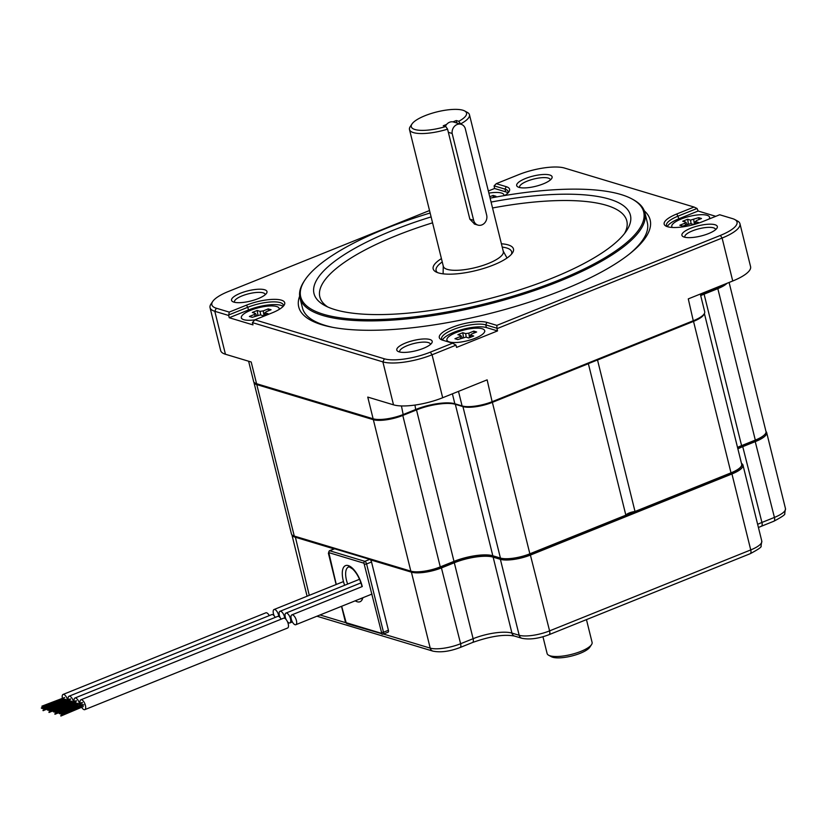 <?xml version="1.0" encoding="UTF-8"?>
<svg xmlns="http://www.w3.org/2000/svg" width="827" height="827" viewBox="0 0 827 827"><rect width="100%" height="100%" fill="white"/><g stroke="black" fill="none" stroke-linecap="round" stroke-linejoin="round"><path stroke-width="1.24" d="M253.889 382.053A22.133 6.399 -13.9 0 0 253.941 382.425L291.424 533.88A22.133 6.399 -13.9 0 0 294.267 536.072L410.833 571.147A22.133 6.399 -13.9 0 0 440.274 566.898L453.992 561.378A29.193 8.435 -13.9 0 1 492.82 555.775L500.418 558.06A22.133 6.399 -13.9 0 0 529.859 553.811L625.853 515.169A7.298 2.109 -13.9 0 1 635.012 511.479L597.528 360.024A7.298 2.109 -13.9 0 0 597.218 360.065M588.442 363.601A7.298 2.109 -13.9 0 0 588.369 363.704L492.375 402.346A22.133 6.399 -13.9 0 1 462.934 406.595L455.336 404.31A29.193 8.435 166.1 0 0 446.931 403.431M253.941 382.425A22.133 6.399 -13.9 0 0 256.784 384.607L373.349 419.692A22.133 6.399 -13.9 0 0 402.79 415.443L416.508 409.913A29.193 8.435 166.1 0 1 428.334 406.109M700.707 295.632A29.193 8.435 166.1 0 1 704.097 294.164L717.826 288.644A22.133 6.399 -13.9 0 0 727.067 283.279M597.528 360.024L693.522 321.383A22.133 6.399 -13.9 0 0 704.18 313.857M625.853 515.169L588.369 363.704M635.012 511.479L731.006 472.848A22.133 6.399 -13.9 0 0 741.695 464.278L704.387 313.516M737.88 448.875A29.193 8.435 166.1 0 1 743.132 446.497L755.63 441.473A22.867 6.606 -13.9 0 0 766.67 432.614A22.867 6.606 -13.9 0 0 765.998 431.529A22.133 6.399 -13.9 0 1 755.309 440.098L741.581 445.629A29.193 8.435 -13.9 0 0 737.519 447.417M295.053 624.726A5.303 2.223 -111.9 0 0 295.808 624.716A5.303 2.223 -111.9 0 0 296.19 619.774A5.303 2.223 -111.9 0 0 292.613 614.874A5.303 2.223 -111.9 0 0 291.848 614.874A5.303 2.223 -111.9 0 0 291.476 619.826A5.303 2.223 -111.9 0 0 295.053 624.726M81.863 707.612A5.303 2.223 -111.9 0 0 84.065 709.649A5.303 2.223 -111.9 0 0 84.83 709.638L287.62 628.013A5.303 2.223 -111.9 0 0 287.992 623.072A5.303 2.223 -111.9 0 0 284.416 618.172A5.303 2.223 -111.9 0 0 283.661 618.172L80.87 699.797A5.303 2.223 -111.9 0 0 80.126 703.312M84.83 709.638A5.303 2.223 -111.9 0 0 85.202 704.687A5.303 2.223 -111.9 0 0 81.625 699.787A5.303 2.223 -111.9 0 0 80.87 699.797M80.219 703.756A5.303 2.223 -111.9 0 0 80.467 704.676M81.16 706.392A5.303 2.223 -111.9 0 0 81.615 707.23M60.743 715.634L83.31 706.568L60.878 716.048M59.151 713.256L81.821 704.594M82.741 704.532L60.402 713.99M83.827 704.852L61.446 714.311M59.761 711.52L82.255 702.454M286.121 619.506A5.303 2.223 68.1 0 1 285.915 613.096A5.303 2.223 68.1 0 1 286.68 613.086A5.303 2.223 68.1 0 1 290.256 617.986A5.303 2.223 68.1 0 1 289.874 622.927A5.303 2.223 68.1 0 1 289.119 622.938A5.303 2.223 68.1 0 1 287.414 621.604M74.192 701.523A5.303 2.223 68.1 0 1 74.937 698.009L277.717 616.394A5.303 2.223 68.1 0 1 278.482 616.384A5.303 2.223 68.1 0 1 281.159 619.185M74.937 698.009A5.303 2.223 68.1 0 1 75.691 697.998A5.303 2.223 68.1 0 1 79.464 703.581M79.568 704.015A5.303 2.223 68.1 0 1 79.733 704.976M79.588 707.033A5.303 2.223 68.1 0 1 78.896 707.85A5.303 2.223 68.1 0 1 78.131 707.86A5.303 2.223 68.1 0 1 77.831 707.736M76.301 706.351A5.303 2.223 68.1 0 1 75.929 705.824M75.515 705.162A5.303 2.223 68.1 0 1 75.226 704.604M74.533 702.888A5.303 2.223 68.1 0 1 74.285 701.968M54.303 711.789L76.963 703.136M55.378 712.119L78.048 703.457M53.248 711.468L75.753 702.402M53.827 709.731L76.322 700.665M280.188 617.717A5.303 2.223 68.1 0 1 279.981 611.308A5.303 2.223 68.1 0 1 280.746 611.298A5.303 2.223 68.1 0 1 284.788 618.317M68.259 699.735A5.303 2.223 68.1 0 1 69.003 696.22L271.783 614.606A5.303 2.223 68.1 0 1 272.548 614.595A5.303 2.223 68.1 0 1 275.226 617.397M69.003 696.22A5.303 2.223 68.1 0 1 69.757 696.21A5.303 2.223 68.1 0 1 73.531 701.792M73.634 702.226A5.303 2.223 68.1 0 1 73.799 703.188M73.655 705.245A5.303 2.223 68.1 0 1 72.962 706.062A5.303 2.223 68.1 0 1 72.197 706.072A5.303 2.223 68.1 0 1 71.897 705.948M70.367 704.563A5.303 2.223 68.1 0 1 69.985 704.046M69.582 703.374A5.303 2.223 68.1 0 1 69.292 702.816M68.6 701.1A5.303 2.223 68.1 0 1 68.352 700.18M49.475 710.331L71.98 701.265M47.315 709.68L69.819 700.614M48.907 712.068L53.838 710.062M47.883 707.953L70.388 698.877M48.4 710.011L70.895 700.934M274.244 615.929A5.303 2.223 68.1 0 1 274.047 609.52A5.303 2.223 68.1 0 1 274.802 609.509A5.303 2.223 68.1 0 1 278.844 616.539M62.325 697.957A5.303 2.223 68.1 0 1 63.069 694.442L265.849 612.817A5.303 2.223 68.1 0 1 266.614 612.807A5.303 2.223 68.1 0 1 269.282 615.608M63.069 694.442A5.303 2.223 68.1 0 1 63.824 694.432A5.303 2.223 68.1 0 1 67.597 700.004M67.7 700.438A5.303 2.223 68.1 0 1 67.866 701.399M67.711 703.457A5.303 2.223 68.1 0 1 67.028 704.273A5.303 2.223 68.1 0 1 66.263 704.284A5.303 2.223 68.1 0 1 65.964 704.159M64.434 702.785A5.303 2.223 68.1 0 1 64.051 702.257M63.648 701.596A5.303 2.223 68.1 0 1 63.359 701.038M62.666 699.311A5.303 2.223 68.1 0 1 62.418 698.391M63.855 698.846L41.484 708.305M41.919 706.165L64.62 697.502L42.053 706.578M43.542 708.543L66.046 699.477M42.973 710.279L47.904 708.284M334.036 549.035A2.429 1.023 68.1 0 1 334.284 548.797A2.429 1.023 68.1 0 1 334.635 548.797L369.772 559.372A2.429 1.023 68.1 0 1 371.519 561.988L388.411 630.257A2.429 1.023 68.1 0 1 388.132 632.159L383.221 634.133A2.429 1.023 -111.9 0 0 383.501 632.241L381.557 632.521L363.963 563.197L328.826 552.622L336.269 584.472M363.787 557.574A21.895 9.19 -111.9 0 0 362.898 557.233A21.895 9.19 -111.9 0 0 362.04 557.047M365.131 557.915L349.935 553.335M700.314 294.04L704.697 311.738A22.867 6.606 166.1 0 1 704.139 313.929A22.867 6.606 166.1 0 1 693.657 320.587L492.51 401.55A22.867 6.606 166.1 0 1 462.097 405.943L454.85 403.762A29.193 8.435 -13.9 0 0 416.033 409.365L403.535 414.399A22.867 6.606 166.1 0 1 373.122 418.782L256.566 383.707A22.867 6.606 166.1 0 1 255.14 383.128A22.867 6.606 166.1 0 1 253.62 381.443L248.617 361.223M704.139 313.929L703.446 314.973A21.895 6.327 -13.9 0 1 693.408 321.352L492.261 402.315L487.134 379.851L442.683 397.735A36.977 10.689 166.1 0 1 393.507 404.837L367.757 397.084L373.122 418.782L374.166 419.361L257.611 384.276L256.566 383.707L251.191 361.999L225.43 354.245A36.977 10.689 166.1 0 1 220.675 350.596L210.048 307.654A36.977 10.689 -13.9 0 0 214.803 311.293L228.686 315.48L229.244 317.733L252.979 324.877L252.421 322.623L382.88 361.885A36.977 10.689 -13.9 0 0 432.056 354.783L456.008 345.148L456.566 347.412L497.534 330.914L486.39 327.564A24.324 7.029 -13.9 0 0 461.321 329.756A24.324 7.029 -13.9 0 0 442.445 340.124M504.728 195.523A26.268 7.598 -13.9 0 0 508.956 191.781A26.268 7.598 -13.9 0 0 506.217 186.664L496.262 183.677L518.57 174.693A34.548 9.986 166.1 0 1 564.51 168.057L694.029 207.039L676.837 213.955A26.268 7.598 -13.9 0 0 665.9 226.06A26.268 7.598 -13.9 0 0 702.485 221.667L719.666 214.751L732.588 218.648A34.548 9.986 166.1 0 1 734.748 219.517A34.548 9.986 166.1 0 1 720.358 235.426L722.105 238.042A36.977 10.689 -13.9 0 0 739.958 223.735L750.585 266.687A36.977 10.689 166.1 0 1 732.732 280.994L722.105 238.042L496.975 328.66L497.534 330.914M732.732 280.994L688.281 298.888L693.408 321.352M255.14 383.128L256.236 383.728A21.895 6.327 -13.9 0 0 257.611 384.276M374.166 419.361A21.895 6.327 -13.9 0 0 403.287 415.154L401.446 405.933M492.261 402.315A21.895 6.327 -13.9 0 1 463.141 406.512L455.894 404.331A30.165 8.715 166.1 0 0 415.785 410.13L403.287 415.154M700.696 295.59A30.165 8.715 166.1 0 1 704.594 293.885L704.852 293.12A29.193 8.435 -13.9 0 0 700.562 295.022M726.127 283.661A21.895 6.327 -13.9 0 1 717.092 288.85L704.594 293.885M725.021 284.106A22.867 6.606 166.1 0 1 717.34 288.096L704.852 293.12L704.645 292.303M720.358 235.426L496.862 325.383L486.907 322.385A26.268 7.598 -13.9 0 0 453.63 326.789A26.268 7.598 -13.9 0 0 441.029 339.525A26.268 7.598 -13.9 0 0 442.662 340.186L452.617 343.184L430.309 352.168A34.548 9.986 166.1 0 1 384.369 358.804L254.861 319.822L272.042 312.906A26.268 7.598 -13.9 0 0 284.085 305.256A26.268 7.598 -13.9 0 0 274.502 299.343A26.268 7.598 -13.9 0 0 246.405 305.184L247.8 307.282A24.324 7.029 166.1 0 1 283.289 305.008A24.324 7.029 166.1 0 1 283.196 306.352M429.523 210.534L228.521 291.435A34.548 9.986 166.1 0 0 212.694 301.493A34.548 9.986 166.1 0 0 216.292 308.213L229.224 312.099L246.405 305.184M405.592 342.998A18.246 5.272 -13.9 0 0 397.994 351.403A18.246 5.272 -13.9 0 0 423.393 348.353A18.246 5.272 -13.9 0 0 431.756 343.04A18.246 5.272 -13.9 0 0 425.099 338.936A18.246 5.272 -13.9 0 0 405.592 342.998M258.169 298.63A18.246 5.272 -13.9 0 0 266.532 293.316A18.246 5.272 -13.9 0 0 259.874 289.202A18.246 5.272 -13.9 0 0 240.357 293.265A18.246 5.272 -13.9 0 0 232.759 301.669A18.246 5.272 -13.9 0 0 258.169 298.63M543.298 183.863A18.246 5.272 -13.9 0 0 551.661 178.549A18.246 5.272 -13.9 0 0 545.003 174.445A18.246 5.272 -13.9 0 0 525.496 178.508A18.246 5.272 -13.9 0 0 517.888 186.912A18.246 5.272 -13.9 0 0 543.298 183.863M690.721 228.231A18.246 5.272 -13.9 0 0 683.123 236.636A18.246 5.272 -13.9 0 0 708.522 233.596A18.246 5.272 -13.9 0 0 716.885 228.283A18.246 5.272 -13.9 0 0 710.228 224.179A18.246 5.272 -13.9 0 0 690.721 228.231M299.653 296.159A181.01 52.318 -13.9 0 0 331.245 327.058A181.01 52.318 -13.9 0 0 562.763 290.019A181.01 52.318 166.1 0 0 630.784 252.928A181.01 52.318 166.1 0 0 644.316 210.864M490.122 198.16A176.668 51.067 166.1 0 1 631.993 198.966L633.1 199.565A177.64 51.346 166.1 0 1 644.864 212.622A177.64 51.346 166.1 0 1 559.104 281.376A177.64 51.346 166.1 0 1 299.984 297.968L302.455 307.913A177.64 51.346 -13.9 0 0 332.826 327.358M644.864 212.622L647.334 222.566A177.64 51.346 166.1 0 1 629.533 253.93M631.993 198.966A176.668 51.067 166.1 0 1 558.411 280.332A176.668 51.067 166.1 0 1 369.462 319.646A176.668 51.067 166.1 0 1 305.008 279.888A176.668 51.067 166.1 0 1 386.002 228.438A176.668 51.067 166.1 0 1 430.133 213.004M299.984 297.968A177.64 51.346 166.1 0 1 304.315 280.932L305.008 279.888M431.105 216.912A162.981 47.108 -13.9 0 0 324.794 305.525A162.981 47.108 -13.9 0 0 334.966 309.629A162.981 47.108 -13.9 0 0 495.115 297.12A162.981 47.108 -13.9 0 0 626.452 230.867A162.981 47.108 -13.9 0 0 609.447 199.152A162.981 47.108 -13.9 0 0 491.083 202.067M624.519 233.524A158.122 45.702 -13.9 0 0 606.47 205.323A158.122 45.702 -13.9 0 0 492.551 207.98M432.562 222.825A158.122 45.702 -13.9 0 0 327.74 306.972M441.422 258.613A41.35 11.95 -13.9 0 0 435.922 271.887A41.35 11.95 -13.9 0 0 438.506 272.92A41.35 11.95 -13.9 0 0 479.133 269.747A41.35 11.95 -13.9 0 0 512.461 252.938A41.35 11.95 -13.9 0 0 508.15 244.895A41.35 11.95 -13.9 0 0 501.4 243.779M511.406 254.292A38.921 11.247 -13.9 0 0 511.665 251.821A38.921 11.247 -13.9 0 0 506.662 247.976A38.921 11.247 -13.9 0 0 502.227 247.108M442.249 261.952A38.921 11.247 -13.9 0 0 436.098 270.522A38.921 11.247 -13.9 0 0 437.483 272.59M399.813 352.033A15.816 4.569 166.1 0 1 399.699 351.733A15.816 4.569 166.1 0 1 407.339 345.614A15.816 4.569 166.1 0 1 430.402 344.135A15.816 4.569 166.1 0 1 430.433 344.456M234.589 302.31A15.816 4.569 166.1 0 1 234.475 302A15.816 4.569 166.1 0 1 242.104 295.88A15.816 4.569 166.1 0 1 265.167 294.412A15.816 4.569 166.1 0 1 265.209 294.732M519.718 187.543A15.816 4.569 166.1 0 1 519.604 187.243A15.816 4.569 166.1 0 1 527.244 181.123A15.816 4.569 166.1 0 1 550.306 179.645A15.816 4.569 166.1 0 1 550.337 179.966M684.952 237.277A15.816 4.569 166.1 0 1 684.828 236.977A15.816 4.569 166.1 0 1 692.468 230.857A15.816 4.569 166.1 0 1 715.531 229.379A15.816 4.569 166.1 0 1 715.572 229.699M496.262 183.677L494.122 185.858L494.556 188.494L488.343 190.996M494.122 185.858L505.028 189.135A24.324 7.029 166.1 0 1 508.16 191.533A24.324 7.029 166.1 0 1 508.078 192.877M212.694 301.493L210.947 304.098A36.977 10.689 -13.9 0 0 210.048 307.654M229.224 312.099L228.686 315.48M228.976 314.86L247.8 307.282L248.472 309.991L229.244 317.733M252.421 322.623L254.861 319.822M667.193 226.608A24.324 7.029 166.1 0 1 666.5 225.461A24.324 7.029 166.1 0 1 678.243 216.054L697.058 208.476L698.143 211.019L715.758 216.323M739.958 223.735A36.977 10.689 -13.9 0 0 737.508 221.016L734.748 219.517M697.058 208.476L694.029 207.039M507.974 192.97A24.324 7.029 -13.9 0 0 505.7 191.854L494.556 188.494M698.143 211.019L678.915 218.762A24.324 7.029 -13.9 0 0 667.327 226.65M496.975 328.66L496.862 325.383M442.321 340.083A24.324 7.029 166.1 0 1 441.618 338.936A24.324 7.029 166.1 0 1 458.272 327.761A24.324 7.029 166.1 0 1 485.718 324.856L496.624 328.133M452.617 343.184L456.008 345.148M283.103 306.445A24.324 7.029 -13.9 0 0 248.472 309.991M586.457 619.619L592.091 642.393A23.166 6.699 166.1 0 1 591.532 644.615A23.166 6.699 166.1 0 1 580.905 651.366A23.166 6.699 166.1 0 1 548.642 655.232A23.166 6.699 166.1 0 1 547.112 653.526L542.957 636.738M591.532 644.615L589.785 647.231A20.737 5.996 166.1 0 1 580.285 653.268A20.737 5.996 166.1 0 1 551.402 656.721L548.642 655.232M409.489 129.56L443.334 266.335A30.899 8.932 -13.9 0 0 488.395 263.451A30.899 8.932 -13.9 0 0 503.312 251.491L469.467 114.726A30.899 8.932 -13.9 0 0 467.42 112.451L464.66 110.952A28.459 8.229 -13.9 0 0 436.945 111.893A28.459 8.229 -13.9 0 0 411.98 123.988A28.459 8.229 -13.9 0 0 445.784 126.521L447.572 129.157A30.899 8.932 -13.9 0 1 409.489 129.56A30.899 8.932 -13.9 0 1 410.244 126.603L411.98 123.988M460.629 124.143L460.577 123.916A30.899 8.932 -13.9 0 0 469.467 114.726M460.577 123.916L458.789 121.29A28.459 8.229 -13.9 0 0 464.66 110.952M458.789 121.29L456.287 120.535L452.958 121.869M446.601 124.432L443.272 125.766L445.784 126.521M456.287 120.535L456.897 123.016M474.636 224.107L469.85 219.176L447.572 129.157M763.197 435.901A21.895 6.327 166.1 0 1 754.927 440.419L774.423 517.423L761.936 522.457A29.193 8.435 -13.9 0 0 757.646 524.349M737.57 447.624A30.165 8.715 -13.9 0 1 742.439 445.453L754.927 440.419M741.612 463.947A21.895 6.327 166.1 0 1 731.244 472.92L731.947 473.964A22.867 6.606 -13.9 0 0 742.977 465.115A22.867 6.606 -13.9 0 0 741.488 463.44M505.338 558.721A21.895 6.327 166.1 0 0 530.097 553.873L731.244 472.92M490.359 555.237A30.165 8.715 -13.9 0 0 453.62 561.698L454.312 562.742A29.193 8.435 166.1 0 1 493.14 557.14L500.376 559.321A22.867 6.606 -13.9 0 0 530.789 554.927L731.947 473.964L750.74 549.924L549.593 630.877A22.867 6.606 166.1 0 1 519.18 635.27L511.934 633.089A29.193 8.435 -13.9 0 0 473.116 638.702L460.618 643.726A22.867 6.606 166.1 0 1 430.205 648.12L383.449 634.04M429.482 570.227A21.895 6.327 166.1 0 0 441.122 566.722L453.62 561.698M349.8 552.777L349.955 553.408M291.89 534.749A22.867 6.606 -13.9 0 0 291.91 534.821A22.867 6.606 -13.9 0 0 294.846 537.085L334.077 548.89M370.413 559.827L411.412 572.16A22.867 6.606 -13.9 0 0 441.825 567.777L454.312 562.742L473.116 638.702A4.869 2.047 -111.9 0 1 472.558 642.496L460.06 647.531A4.869 2.047 -111.9 0 0 460.618 643.726L441.122 566.722M484.684 330.686A19.466 5.624 166.1 0 0 456.297 332.495A19.466 5.624 -13.9 0 0 446.9 340.031A19.466 5.624 -13.9 0 0 475.287 338.212A19.466 5.624 166.1 0 0 484.684 330.686L484.849 331.358M471.679 333.994L470.842 335.142L473.716 336.01L468.795 337.985L465.921 337.127L457.796 339.577L454.943 338.719L459.905 336.723L460.753 335.566L457.879 334.708L462.789 332.723L465.663 333.591L468.826 333.136L473.788 331.131L476.641 331.989L471.679 333.994M470.511 334.852L470.728 337.209M462.789 332.723L463.482 337.333M473.788 331.131L474.078 333.023M709.142 218.99A19.466 5.624 -13.9 0 0 709.556 217.212A19.466 5.624 -13.9 0 0 707.054 215.289A19.466 5.624 166.1 0 0 685.097 217.615A19.466 5.624 166.1 0 0 671.772 226.557L671.948 227.239M672.32 227.456A19.466 5.624 166.1 0 1 671.772 226.557M690.545 220.116L698.67 217.656L701.513 218.514L696.551 220.52L695.714 221.667L698.588 222.535L693.667 224.52L690.793 223.652L682.668 226.102L679.825 225.244L684.787 223.249L685.624 222.091L682.751 221.233L687.671 219.248L690.545 220.116L691.083 223.735M695.383 221.378L695.6 223.735M687.671 219.248L688.353 223.859M698.67 217.656L698.949 219.548M504.025 195.648A19.466 5.624 -13.9 0 0 503.994 194.965A19.466 5.624 -13.9 0 0 488.871 193.125M489.77 196.764L493.099 195.42L495.952 196.278L492.323 197.736M493.099 195.42L493.388 197.312M279.061 309.494A19.466 5.624 166.1 0 0 279.123 308.44A19.466 5.624 166.1 0 0 276.621 306.517A19.466 5.624 -13.9 0 0 254.664 308.843A19.466 5.624 -13.9 0 0 241.339 317.795A19.466 5.624 -13.9 0 0 243.841 319.708A19.466 5.624 166.1 0 0 254.809 319.873M260.36 314.88L252.235 317.341L249.382 316.483L254.344 314.487L255.192 313.33L252.307 312.461L257.228 310.487L260.102 311.345L263.265 310.89L268.227 308.895L271.08 309.753L266.118 311.748L265.271 312.906L268.144 313.774L263.234 315.749L260.36 314.88M264.95 312.606L265.157 314.973M257.228 310.487L257.921 315.087M268.227 308.895L268.517 310.787M448.348 132.32L452.152 133.457L473.654 220.323A7.722 6.647 106.8 0 0 477.934 225.099A7.722 6.647 106.8 0 0 484.756 222.845A7.722 6.647 106.8 0 0 486.658 215.092L465.167 128.226A7.784 6.699 106.8 0 0 461.125 124.288L453.589 122.024A7.784 6.699 106.8 0 0 445.371 126.397M461.125 124.288A7.784 6.699 106.8 0 0 452.152 133.457M731.006 472.848L693.522 321.383M529.859 553.811L492.375 402.346M741.581 445.629L704.097 294.164M755.309 440.098L717.826 288.644M294.267 536.072L256.784 384.607M410.833 571.147L373.349 419.692M440.274 566.898L402.79 415.443M453.992 561.378L416.508 409.913M492.82 555.775L455.336 404.31M500.418 558.06L462.934 406.595M341.665 606.263L346.172 622.7L381.309 633.275L381.557 632.521M344.642 585.278A19.466 8.167 68.1 0 1 343.277 580.823A19.466 8.167 68.1 0 1 348.301 565.596A19.466 8.167 68.1 0 1 362.267 586.539M362.867 597.725A19.466 8.167 68.1 0 1 355.217 600.805M381.309 633.275A1.458 1.251 -73.2 0 0 382.87 634.144A2.429 1.023 -111.9 0 0 383.232 634.133L346.978 623.61A1.458 1.251 -73.2 0 1 346.172 622.7M388.411 630.257L383.501 632.241L366.599 563.962L364.666 564.252M371.519 561.988L366.599 563.962A2.429 1.023 -111.9 0 0 364.852 561.347A1.458 1.251 106.8 0 0 363.963 563.197M369.772 559.372L364.852 561.347L329.725 550.772A1.458 1.251 106.8 0 0 328.826 552.622M334.635 548.797L329.725 550.772A2.429 1.023 -111.9 0 0 329.353 550.782L328.391 553.242L336.134 584.534M361.761 598.169L361.182 598.655A17.026 7.143 68.1 0 1 360.003 598.882M347.64 584.079A17.026 7.143 68.1 0 1 346.513 580.358A17.026 7.143 68.1 0 1 348.467 567.064C348.105 566.247 349.501 566.898 352.653 569.017C356.788 573.018 359.89 578.786 361.957 586.302M442.683 397.735L432.056 354.783L430.309 352.168M717.092 288.85L717.143 287.269M393.507 404.837L382.88 361.885L384.369 358.804M506.217 186.664L505.028 189.135L505.7 191.854M216.292 308.213L214.803 311.293L225.43 354.245M676.837 213.955L678.915 218.762M486.907 322.385L485.718 324.856L486.39 327.564M414.968 405.065L415.785 410.13M455.894 404.331L454.85 403.762L452.4 393.828M458.489 391.378L462.097 405.943L463.141 406.512M345.831 622.721L320.049 614.968M295.198 536.351L309.267 595.347M411.784 571.395L411.412 572.16L430.205 648.12A4.869 4.187 -73.2 0 0 432.903 651.128L316.927 616.218M766.67 432.614L785.464 508.574A22.867 6.606 166.1 0 1 774.423 517.423A4.869 2.047 -111.9 0 1 773.865 521.227L761.378 526.251A4.869 2.047 -111.9 0 0 761.936 522.457L742.439 445.453M742.977 465.115L761.781 541.065A22.867 6.606 166.1 0 1 750.74 549.924A4.869 2.047 -111.9 0 1 750.182 553.718L549.035 634.681A4.869 2.047 -111.9 0 0 549.593 630.877L530.097 553.873M549.035 634.681C538.594 638.64 529.538 639.84 521.878 638.279A4.869 4.187 -73.2 0 1 519.18 635.27L500.376 559.321L500.924 558.194M521.878 638.279L514.632 636.108A4.869 4.187 -73.2 0 1 511.934 633.089L493.14 557.14L493.678 556.033M459.905 336.723L460.846 338.346M465.663 333.591L466.211 337.209M468.826 333.136L469.519 337.695M693.708 219.662L694.391 224.22M684.787 223.249L685.717 224.872M254.344 314.487L255.285 316.11M260.102 311.345L260.65 314.973M263.265 310.89L263.947 315.459M469.85 219.176L473.654 220.323M765.998 431.529L729.104 282.462M372.036 594.044L295.808 624.716M362.04 586.632L291.848 614.874M83.847 704.831L61.312 713.908M81.852 704.594L59.317 713.66M82.421 702.867L59.895 711.933M82.762 704.511L60.237 713.577M289.874 622.927L292.376 621.925M285.915 613.096L360.954 582.89M78.896 707.85L81.397 706.847M78.079 703.457L55.543 712.533M75.919 702.805L53.383 711.882M59.771 711.851L54.809 713.846M77.511 705.193L54.975 714.259M76.487 701.079L53.951 710.145M76.994 703.136L54.468 712.202M279.981 611.308L359.538 579.282M72.962 706.062L75.464 705.059M72.145 701.678L49.61 710.744M69.985 701.027L47.449 710.093M71.567 703.405L49.041 712.471M70.553 699.291L48.018 708.357M71.06 701.348L48.535 710.414M274.047 609.52L343.474 581.577M67.028 704.273L69.53 703.27M66.212 699.89L43.676 708.956M63.886 698.825L41.35 707.891M65.633 701.616L43.107 710.693M64.961 699.156L42.425 708.222M65.126 699.559L42.59 708.636M341.52 606.315L345.283 621.511L346.978 623.61M334.284 548.797L329.373 550.782M503.229 251.15L507.023 258.024M443.251 265.994L443.107 273.84M785.464 508.574L784.709 513.598C785.702 514.311 782.094 516.854 773.865 521.227M761.378 526.251L758.421 527.512M761.781 541.065L761.016 546.089C762.018 546.812 758.411 549.355 750.182 553.718M514.632 636.108C504.449 634.051 490.432 636.18 472.558 642.496M460.06 647.531C449.63 651.49 440.574 652.689 432.903 651.128M291.91 534.821L307.096 596.215M446.9 340.031L447.066 340.714M470.511 334.925L470.387 337.354M461.073 335.814L462.221 337.798M709.556 217.212L709.731 217.883M695.393 221.45L695.259 223.879M685.955 222.339L687.092 224.324M503.994 194.965L504.16 195.627M241.339 317.795L241.505 318.467M279.123 308.44L279.288 309.122M255.512 313.578L256.659 315.552M264.95 312.678L264.816 315.108M474.274 224.003L477.934 225.099"/></g></svg>

